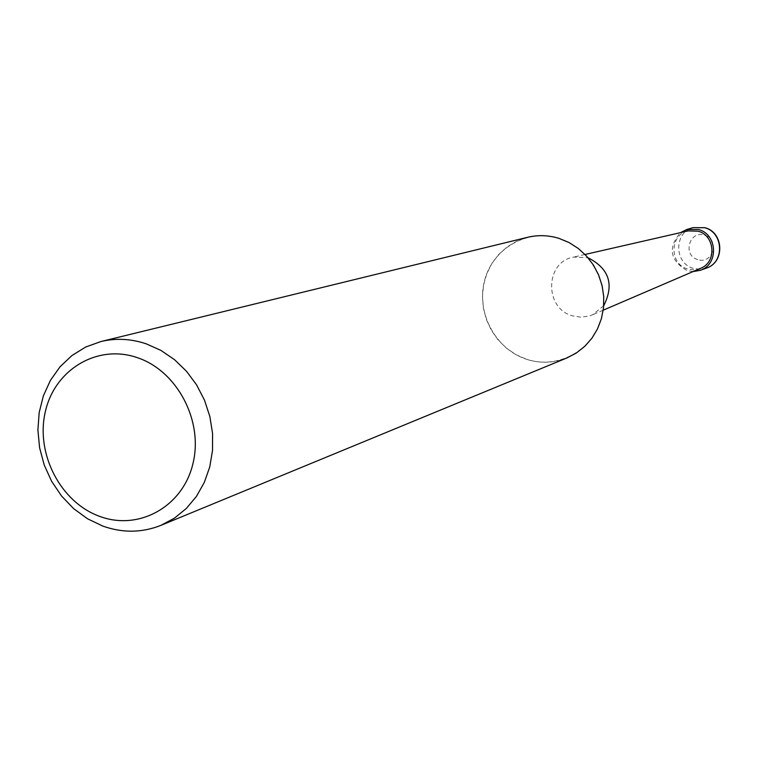 <?xml version="1.0" encoding="UTF-8"?>
<svg xmlns="http://www.w3.org/2000/svg" width="758" height="758" viewBox="0 0 758 758"><rect width="100%" height="100%" fill="white"/><g stroke="black" fill="none" stroke-linecap="round" stroke-linejoin="round"><path stroke-width="0.57" stroke-dasharray="3.79 2.84" d="M603.69 305.768L592.557 314.769L589.809 315.83L581.102 317.214L572.337 315.83C544.007 308.212 545.011 261.681 573.73 257.066L588.028 257.758M700.364 268.436L694.044 269.82L687.601 268.967C669.238 264.201 669.598 234.506 688.112 230.896M566.965 357.918C553.728 363.186 540.246 363.632 526.497 359.264C495.381 349.239 475.91 312.495 484.599 280.432C492.823 248.226 527.549 228.3 559.025 238.391C590.634 248.008 610.759 285.586 601.577 318.057C592.86 350.67 557.481 369.771 526.497 359.264L515.99 354.668L506.42 348.159L498.129 339.954L491.383 330.346L486.428 319.658L483.414 308.269L482.458 296.558L483.585 284.913L486.769 273.752L491.895 263.443L498.802 254.356L507.254 246.805L516.975 241.044L527.615 237.301M693.125 271.554L687.146 270.606C669.93 260.477 667.694 247.828 680.438 232.659M706.333 268.133L699.899 269.317L693.39 268.389C674.033 263.367 673.786 232.261 693.125 227.627M697.711 259.577C682.247 255.408 689.344 229.949 704.533 235.245C720.072 239.405 712.871 264.949 697.711 259.577M603.207 310.193L592.557 314.769M585.034 254.48L573.73 257.066"/><path stroke-width="1.14" d="M588.028 257.758L588.113 257.786C609.205 268.616 614.397 284.62 603.69 305.768M688.112 230.896L698.165 231.199C714.965 235.501 716.916 261.946 700.923 268.199L700.364 268.436M146.275 343.848L160.923 350.404L174.473 359.633L186.496 371.259L196.606 384.903L204.48 400.148L209.852 416.502L212.572 433.443L212.524 450.432L209.748 466.928L204.319 482.41L196.436 496.395L186.345 508.447L174.387 518.197L160.933 525.36C141.973 532.874 122.569 533.111 102.737 526.052L87.53 518.766L73.64 508.627L61.54 496.007L51.629 481.311L44.239 465.061L39.605 447.807L37.9 430.108L39.17 412.57L43.395 395.799L50.435 380.345L60.062 366.758L71.972 355.502L85.758 346.993L100.956 341.536C115.936 337.964 131.039 338.741 146.275 343.848M100.956 341.536L527.615 237.301C538.076 234.809 548.546 235.169 559.025 238.391L569.068 242.56L578.326 248.501L586.484 256.014L593.296 264.874L598.545 274.803L602.06 285.491L603.738 296.596L603.51 307.776L601.407 318.663L597.484 328.934L591.875 338.267L584.769 346.359L576.374 352.982L566.965 357.918L160.933 525.36M137.482 357.71C177.419 371.06 203.694 421.296 192.864 463.981C182.621 506.894 138.619 531.045 99.639 516.359C60.507 502.298 35.351 453.54 45.366 411.556C54.813 369.364 97.697 343.725 137.482 357.71M680.438 232.659L686.862 229.456L698.63 229.551C717.627 234.402 718.764 264.684 700.202 270.341L693.125 271.554M686.862 229.456L693.125 227.627L704.779 227.722C723.615 232.517 724.743 262.514 706.342 268.124L700.202 270.341M700.923 268.199L603.207 310.193M688.7 230.764L585.034 254.48M693.125 227.627L704.987 227.703C723.947 232.507 724.942 262.42 706.342 268.124"/></g></svg>
